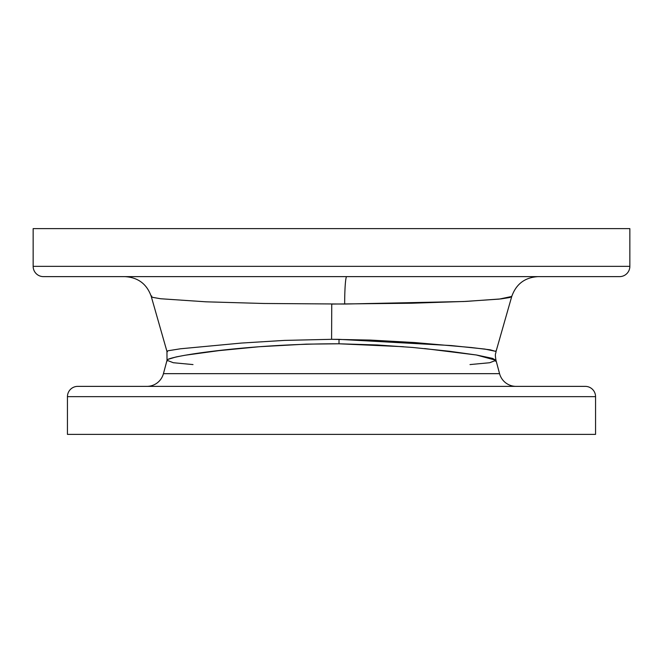 <?xml version="1.0" encoding="UTF-8"?>
<svg xmlns="http://www.w3.org/2000/svg" width="663" height="663" viewBox="0 0 663 663"><rect width="100%" height="100%" fill="white"/><g stroke="black" fill="none" stroke-linecap="round" stroke-linejoin="round"><path stroke-width="0.99" d="M43.435 276.628A10.285 10.285 0 0 1 33.15 266.344L33.15 228.619L629.85 228.619L629.85 266.344L33.15 266.344A10.285 10.285 0 0 0 43.435 276.628L619.565 276.628A10.285 10.285 0 0 0 629.85 266.344L629.85 228.619L33.15 228.619L33.15 266.344L629.85 266.344A10.285 10.285 0 0 1 619.565 276.628L44.827 276.628M585.272 386.372L77.728 386.372A10.285 10.285 0 0 0 67.444 396.656L595.556 396.656A10.285 10.285 0 0 0 585.272 386.372L77.728 386.372A10.285 10.285 0 0 0 67.444 396.656L67.444 434.381L595.556 434.381L595.556 396.656L67.444 396.656L67.444 434.381L595.556 434.381L595.556 396.656A10.285 10.285 0 0 0 585.272 386.372L584.045 386.372M346.691 276.628A27.432 2.03 -90 0 0 344.669 304.044L263.808 303.48L206.127 301.822L160.645 298.748L152.846 297.389L151.388 296.717L151.711 295.963M403.535 346.708L339.017 343.79L306.14 344.138L259.324 346.716L218.889 350.636L185.3 355.211L176.201 356.918L168.095 359.321L167.018 360.291L163.438 373.659L499.562 373.659A17.147 17.147 0 0 0 516.121 386.372A17.147 17.147 0 0 1 499.562 373.659L495.982 360.291L476.39 354.995L424.544 348.556M499.562 373.659L163.438 373.659A17.147 17.147 0 0 1 146.879 386.372A17.147 17.147 0 0 0 163.438 373.659L167.018 360.291L167.275 360.962M470.001 364.575L489.7 362.727L495.982 360.291L492.559 358.393L476.747 355.053L449.365 351.249L412.693 347.462L377.148 344.967L339.017 343.79A17.147 0.771 90.5 0 1 339.025 339.348L451.147 345.547L484.86 349.07L496.04 351.431M167.441 351.721L166.977 351.266L168.087 350.752L180.51 348.779L241.324 343.069L284.51 340.401L331.591 339.315L331.749 304.068L331.591 339.315L370.526 340.078L414.524 342.539L471.103 347.503L490.23 349.824L496.015 351.481L495.617 350.992M495.377 361.211L495.982 360.291C494.697 352.517 495.758 354.813 496.057 351.407L511.728 296.527M511.596 296.734L511.629 296.204L511.596 296.734L509.574 297.546L501.087 298.897L466.031 301.408L411.292 303.24L331.749 304.068M331.591 339.315L339.025 339.348A17.147 0.771 -89.5 0 0 339.017 343.79C249.628 343.575 166.065 356.379 167.018 360.291L173.3 362.727L192.999 364.575M511.745 296.46L499.289 299.096L463.727 301.516L344.669 304.044A27.432 2.03 90 0 1 346.583 276.67M167.018 360.291L166.943 351.407L151.272 296.527C146.896 284.037 138.103 277.407 124.893 276.628M511.737 296.527C516.104 284.037 524.897 277.407 538.107 276.628"/></g></svg>
